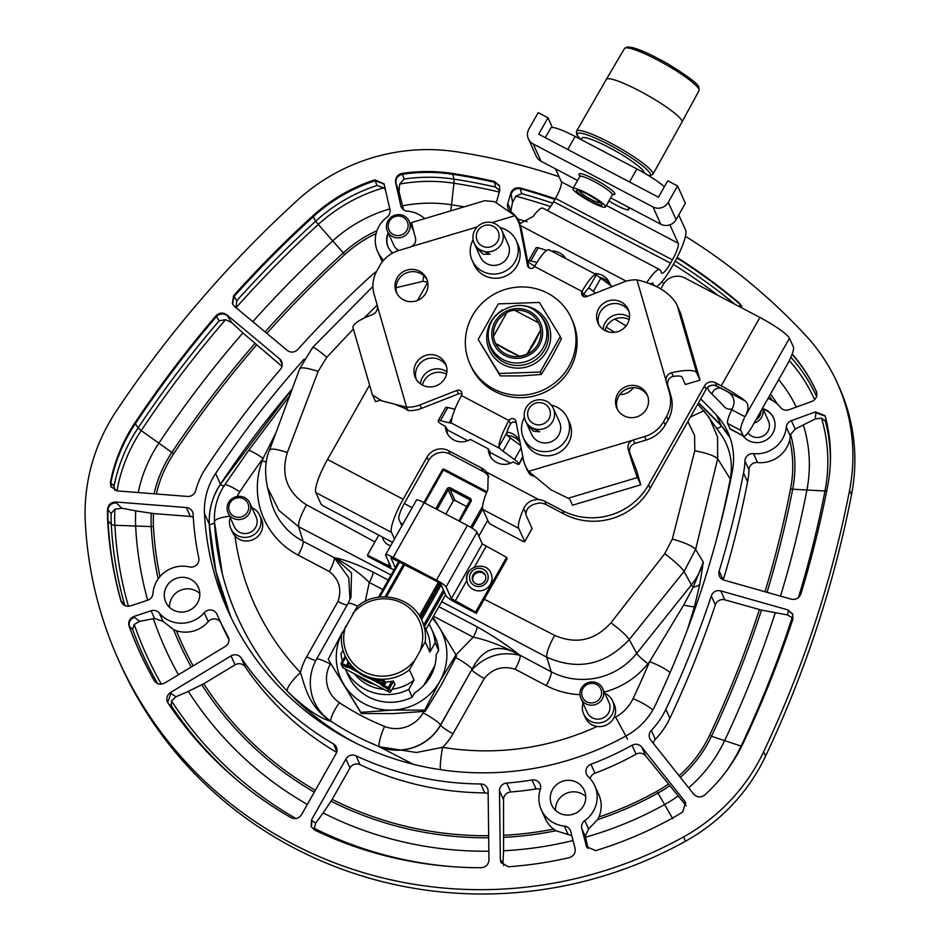 <?xml version="1.0" encoding="UTF-8"?>
<svg xmlns="http://www.w3.org/2000/svg" width="939" height="939" viewBox="0 0 939 939"><rect width="100%" height="100%" fill="white"/><g stroke="black" fill="none" stroke-linecap="round" stroke-linejoin="round"><path stroke-width="1.41" d="M472.423 315.727A55.624 53.875 155.6 0 1 523.375 286.947A55.624 53.875 155.6 0 1 571.323 318.145A55.624 53.875 155.6 0 1 542.895 390.166A55.624 53.875 155.6 0 1 470.005 364.05A55.624 53.875 155.6 0 1 472.423 315.727M571.323 318.145L572.426 320.563A55.624 53.875 155.6 0 1 543.998 392.584A55.624 53.875 155.6 0 1 471.096 366.468L470.005 364.05M527.342 424.628L531.897 427.961L539.761 431.787L533.387 431.236L527.342 424.628M531.732 427.585A15.259 14.778 -24.4 0 0 553.294 408.289A15.259 14.778 -24.4 0 0 533.293 401.129A15.259 14.778 -24.4 0 0 531.732 427.585M533.258 423.466A11.444 11.08 155.6 0 1 533.364 404.169A11.444 11.08 155.6 0 1 550.383 413.512A11.444 11.08 155.6 0 1 533.258 423.466M525.5 420.883L531.627 434.417A15.259 14.778 -24.4 0 0 555.618 438.971A15.259 14.778 -24.4 0 0 559.421 421.822L553.294 408.289M524.42 417.362A24.156 23.393 -24.4 0 0 523.528 438.09A24.156 23.393 -24.4 0 0 533.387 448.701A24.156 23.393 -24.4 0 0 561.499 445.309A24.156 23.393 -24.4 0 0 567.532 418.148A24.156 23.393 -24.4 0 0 551.357 405.167M567.532 418.148L569.421 422.327A24.156 23.393 155.6 0 1 563.4 449.488A24.156 23.393 155.6 0 1 535.289 452.88A24.156 23.393 155.6 0 1 525.417 442.257L523.528 438.09M469.969 439.628L470.333 439.417A16.585 16.069 155.6 0 1 445.438 426.329L447.598 430.085L467.739 440.684M512.788 462.141L513.14 461.929A16.585 16.069 155.6 0 1 488.257 448.842L490.404 452.61L510.558 463.209M548.998 249.751L596.453 274.704L588.518 288.367L590.162 288.766A15.893 2.383 -150.5 0 0 593.342 291.407L600.772 278.273A15.893 2.383 29.5 0 1 597.58 275.643L596.288 274.634A25.423 5.047 117.7 0 0 581.992 291.442A3.815 3.697 155.6 0 0 586.64 296.618L623.519 282.123A31.785 30.787 155.6 0 1 636.947 279.881C655.598 284.106 668.685 291.923 676.197 303.356L680.798 313.755L699.978 380.119L685.364 384.485L682.078 377.208A15.259 3.756 163.9 0 0 673.286 376.422L671.608 372.724C667.817 373.91 665.951 376.492 666.009 380.471A7.629 7.383 -24.4 0 0 666.267 381.797L667.829 385.26A7.629 7.383 155.6 0 1 667.582 383.922C667.606 379.779 669.507 377.278 673.286 376.422M640.738 484.829L636.63 470.627L629.893 453.114C628.837 449.159 630.092 446.084 633.649 443.901A7.629 7.383 155.6 0 1 634.94 443.396L633.367 439.933A7.629 7.383 -24.4 0 0 632.076 440.45C628.59 442.515 627.311 445.509 628.214 449.429A30.506 1.056 73.4 0 0 637.44 477.552L640.738 484.829L572.485 505.205L569.668 498.996L550.993 489.829L528.622 471.331A31.785 30.787 155.6 0 1 525.417 465.885A31.785 30.787 155.6 0 1 523.305 459.241L515.992 421.494A3.815 3.697 155.6 0 0 508.95 420.531A25.423 5.047 117.7 0 0 498.914 446.741L499.794 448.49A15.893 2.383 -150.5 0 0 502.975 451.131L510.405 437.997A15.893 2.383 29.5 0 1 507.213 435.367L506.684 433.02A10.165 2.019 -62.3 0 1 510.523 423.994L508.95 420.531L461.53 395.589A3.815 3.697 155.6 0 0 456.882 390.413L458.455 393.864L421.576 408.371L420.003 404.92A31.785 30.787 155.6 0 1 406.587 407.15L408.148 410.601L404.909 408.383L394.169 404.052L381.833 400.859L372.478 395.014M353.111 328.004A30.506 7.512 -16.1 0 1 353.017 327.758A30.506 7.512 -16.1 0 1 372.102 314.729C375.741 313.203 377.537 310.48 377.513 306.56L406.587 407.15L394.169 404.052M377.513 306.56A7.629 7.383 -24.4 0 0 377.267 305.234L374.098 294.259A31.785 30.787 155.6 0 1 376.962 270.678L379.849 265.561A31.785 30.787 155.6 0 1 398.875 250.467L410.155 247.098A7.629 7.383 -24.4 0 0 411.446 246.581C414.897 244.445 416.247 241.593 415.496 238.025A30.506 1.056 -106.6 0 1 411.822 222.473L484.712 200.711L494.548 201.639L514.901 215.7A31.785 30.787 155.6 0 1 518.105 221.146A31.785 30.787 155.6 0 1 520.218 227.79L521.791 231.24A31.785 30.787 -24.4 0 0 519.666 224.597L518.105 221.146M667.829 385.26L670.998 396.223L669.437 392.772L666.267 381.797M445.438 426.329L443.454 425.285A5.082 0.763 29.5 0 1 438.525 421.811L438.267 421.247A15.893 2.383 29.5 0 1 438.22 420.672A15.893 2.383 29.5 0 1 440.438 420.625L447.868 407.503A15.893 2.383 -150.5 0 0 445.649 407.538L438.22 420.672M488.257 448.842L470.333 439.417M522.917 457.258L519.021 464.148A5.082 0.763 29.5 0 1 519.032 464.336A5.082 0.763 29.5 0 1 515.135 462.974L513.14 461.929M519.021 464.148L522.777 456.507M521.098 447.891L514.49 459.57A15.893 2.383 29.5 0 1 518.762 463.584M514.49 459.57L502.975 451.131M452.093 417.515L449.112 422.796A15.893 2.383 -150.5 0 0 451.154 422.914L451.495 421.811A25.423 5.047 -62.3 0 1 461.53 395.589M449.112 422.796L440.438 420.625M593.342 291.407L595.643 293.085M534.819 266.077L533.822 265.549A5.082 0.763 29.5 0 1 528.892 262.087L528.634 261.523A15.893 2.383 29.5 0 1 528.587 260.948A15.893 2.383 29.5 0 1 530.805 260.901L536.979 262.439M587.356 296.337L583.8 294.47M647.64 395.882A16.585 16.069 -24.4 0 0 617.51 409.521M646.431 409.087A16.585 16.069 155.6 0 1 616.923 408.359A16.585 16.069 155.6 0 1 625.409 386.88A16.585 16.069 155.6 0 1 646.431 409.087M427.092 279.881A16.585 16.069 -24.4 0 0 396.962 293.531M425.883 293.085A16.585 16.069 155.6 0 1 396.375 292.369A16.585 16.069 155.6 0 1 404.862 270.878A16.585 16.069 155.6 0 1 425.883 293.085M408.148 410.601A31.785 30.787 -24.4 0 0 421.576 408.371M420.003 404.92L456.882 390.413M525.417 465.885L526.99 469.347A31.785 30.787 -24.4 0 0 530.195 474.794L528.622 471.331L632.076 440.45M516.215 240.595L518.105 244.774A24.156 23.393 155.6 0 1 512.987 271.078A24.156 23.393 155.6 0 1 486.179 276.395A24.156 23.393 155.6 0 1 474.101 264.704L472.211 260.537A24.156 23.393 -24.4 0 0 484.289 272.216A24.156 23.393 -24.4 0 0 511.098 266.899A24.156 23.393 -24.4 0 0 516.215 240.595A24.156 23.393 -24.4 0 0 500.041 227.614M633.367 439.933L644.659 436.565L646.22 440.027A31.785 30.787 -24.4 0 0 665.235 424.933L663.673 421.47A31.785 30.787 155.6 0 1 644.659 436.565M669.437 392.772A31.785 30.787 155.6 0 1 666.561 416.353L663.673 421.47M589.082 288.203L590.162 288.766L588.518 288.367A10.165 2.019 117.7 0 0 583.553 294.893L581.992 291.442L534.573 266.5A3.815 3.697 155.6 0 1 527.542 265.537L520.218 227.79M444.851 378.347A16.585 16.069 155.6 0 1 415.343 377.619A16.585 16.069 155.6 0 1 423.829 356.139A16.585 16.069 155.6 0 1 444.851 378.347M627.463 323.826A16.585 16.069 155.6 0 1 597.955 323.098A16.585 16.069 155.6 0 1 606.441 301.619A16.585 16.069 155.6 0 1 627.463 323.826M666.561 416.353L668.134 419.815L665.235 424.933M668.134 419.815A31.785 30.787 -24.4 0 0 670.998 396.223M530.195 474.794L534.631 476.519M699.978 380.119L696.679 372.853A30.506 7.512 163.9 0 0 671.608 372.724M373.135 396.246L375.577 401.646L380.119 400.296M646.22 440.027L634.94 443.396M530.805 260.901L538.235 247.779A15.893 2.383 -150.5 0 0 536.016 247.814L528.587 260.948M538.235 247.779L546.651 250.396M600.772 278.273L612.122 286.595M454.875 409.251L447.868 407.503M520.64 445.509L510.405 437.997M499.794 448.49L451.154 422.914L451.495 421.811M534.573 266.5A25.423 5.047 -62.3 0 1 548.869 249.692L548.951 250.056M521.791 231.24L528.845 267.685M516.239 422.808A3.815 3.697 -24.4 0 0 510.523 423.994M583.553 294.893A3.815 3.697 -24.4 0 0 583.096 296.255M461.988 394.227A3.815 3.697 -24.4 0 0 458.455 393.864M446.248 365.705A16.585 16.069 -24.4 0 0 416.235 379.309M628.86 311.185A16.585 16.069 -24.4 0 0 598.847 324.788M417.515 300.421L427.738 282.334M327.523 459.476A30.459 6.045 117.7 0 0 315.821 492.588L391.469 532.366A30.459 6.045 -62.3 0 1 403.171 499.255L327.523 459.476L369.59 385.119M403.171 499.255L427.022 457.093L428.583 460.544A15.893 15.388 155.6 0 1 450.11 454.112L448.549 450.673A15.893 15.388 -24.4 0 0 427.022 457.093M448.549 450.673L481.414 467.951L482.975 471.401A15.893 15.388 155.6 0 1 487.834 475.427L488.832 476.859M544.82 501.309L562.461 510.581L564.022 514.032L546.381 504.748L544.82 501.309A15.893 15.388 -24.4 0 0 538.669 499.548L486.273 471.988A15.893 15.388 -24.4 0 0 481.414 467.951M564.022 514.032A63.559 61.563 -24.4 0 0 650.105 488.327L648.544 484.888A63.559 61.563 155.6 0 1 562.461 510.581M648.544 484.888L704.555 385.87L706.069 389.204A7.888 7.629 155.6 0 1 716.739 386.011L715.236 382.689A7.888 7.629 -24.4 0 0 704.555 385.87M715.236 382.689L721.234 385.847A30.459 4.554 29.5 0 1 745.331 401.047C749.005 404.521 748.888 409.744 744.979 416.716L789.464 338.263A30.459 4.554 -150.5 0 0 759.921 317.464L721.234 385.847M660.821 288.919L663.368 284.435A15.893 15.388 155.6 0 1 684.883 278.003L759.921 317.464M506.907 432.151A16.585 16.069 155.6 0 1 519.819 441.271M420.449 383.863A16.585 16.069 155.6 0 1 446.894 371.879M551.451 251.042A16.585 16.069 155.6 0 1 565.794 258.577M594.27 273.554A16.585 16.069 155.6 0 1 610.432 285.362M603.061 329.343A16.585 16.069 155.6 0 1 629.506 317.359M633.391 387.737A16.585 16.069 155.6 0 1 619.81 394.638M644.224 172.987A35.729 5.352 -150.5 0 0 614.669 150.522A35.729 5.352 -150.5 0 0 581.934 138.139L581.112 139.606M676.103 219.644L685.388 203.223L677.559 185.945L667.746 180.793L658.462 197.202L538.704 134.207L547.989 117.798L538.176 112.645L528.892 129.054A11.315 10.963 155.6 0 0 533.199 143.949L652.957 206.932L660.786 224.21A11.315 10.963 -24.4 0 0 676.103 219.644L668.275 202.355A11.315 10.963 155.6 0 1 652.957 206.932M590.76 201.063A14.625 2.183 29.5 0 1 576.534 190.558A14.625 2.183 29.5 0 1 590.326 195.852A14.625 2.183 29.5 0 1 601.981 204.96A14.625 2.183 29.5 0 1 590.76 201.063M677.559 185.945L668.275 202.355M660.786 224.21L610.667 197.859M577.579 180.452L541.028 161.226L533.199 143.949M528.399 138.878L536.228 156.156A11.315 10.963 -24.4 0 0 541.028 161.226M591.171 201.991A18.686 2.794 -150.5 0 0 605.514 206.956A18.686 2.794 -150.5 0 0 590.631 195.324A18.686 2.794 -150.5 0 0 572.99 188.551A18.686 2.794 -150.5 0 0 591.171 201.991M552.378 127.481L547.989 117.798M627.827 206.873L628.79 209.01A16.022 2.394 29.5 0 1 628.837 209.585A16.022 2.394 29.5 0 1 608.942 200.911M573.26 188.07L561.369 181.802L555.489 168.832M646.654 282.827A30.459 6.045 -62.3 0 1 659.8 269.657A30.459 6.045 -62.3 0 1 660.446 270.409L661.537 272.826A15.259 3.028 117.7 0 0 661.866 273.202A15.259 3.028 117.7 0 0 670.54 263.155L672.394 259.868A15.259 3.028 117.7 0 0 678.251 243.283L669.894 224.832M486.273 471.988L488.151 475.087L487.834 489.724A30.459 6.045 117.7 0 0 482.846 509.454L518.68 528.305A30.459 6.045 -62.3 0 1 523.68 508.574L525.957 513.61C526.544 507.565 531.298 504.02 540.23 502.987A15.893 15.388 155.6 0 1 546.381 504.748M482.975 471.401L450.11 454.112M428.583 460.544L404.732 502.705A15.259 3.028 117.7 0 0 398.875 519.29L401.869 525.91M706.069 389.204A8.005 1.596 -62.3 0 1 706.116 389.333C708.851 385.424 712.408 384.356 716.786 386.14L722.795 389.298C733.57 393.664 736.563 400.483 731.786 409.78L744.979 416.716M706.116 389.333L650.105 488.327M629.13 319.6A16.585 16.069 -24.4 0 0 604.998 330.54M610.221 284.623A16.585 16.069 -24.4 0 0 599.458 277.275M446.518 374.121A16.585 16.069 -24.4 0 0 422.386 385.06M447.023 428.818A16.585 16.069 -24.4 0 0 447.715 434.217M489.829 451.33A16.585 16.069 -24.4 0 0 490.534 456.741M520.03 442.351A16.585 16.069 -24.4 0 0 507.365 435.508M731.786 409.78L731.176 411.047A15.893 3.157 117.7 0 0 727.608 423.43L740.801 430.367A15.893 3.157 -62.3 0 1 744.369 417.984M740.801 430.367L743.254 435.766L730.061 428.83A15.893 3.157 117.7 0 0 730.401 429.229L743.594 436.166A15.893 3.157 -62.3 0 1 743.254 435.766M789.464 338.263L793.443 347.043A15.893 3.157 -62.3 0 1 787.34 364.32L752.62 425.696A15.893 3.157 -62.3 0 1 743.594 436.166M730.061 428.83L727.608 423.43M392.561 542.378L324.847 506.767A3.944 0.587 29.5 0 1 321.021 504.079L315.821 492.588M523.68 508.574C526.626 502.435 531.615 499.431 538.669 499.548M518.68 528.305L524.678 541.533A3.944 0.587 29.5 0 1 524.69 541.674A3.944 0.587 29.5 0 1 521.661 540.629L492.658 525.371A3.944 0.587 29.5 0 1 488.832 522.683L482.846 509.454M525.957 513.61A15.259 3.028 117.7 0 0 526.086 515.218L532.084 528.446L524.678 541.533M519.361 223.905L533.07 216.545A30.459 6.045 117.7 0 1 542.906 208.176L659.8 269.657M670.54 263.155L553.646 201.674A15.259 3.028 -62.3 0 1 547.367 210.524M553.646 201.674L555.501 198.387L672.394 259.868M561.369 181.802A15.259 3.028 -62.3 0 1 555.501 198.387M391.469 532.366L394.474 538.998M567.778 149.501L575.149 136.472A31.785 4.754 -150.5 0 0 550.759 128.021L545.289 137.681M575.149 136.472L636.912 168.95L629.529 181.978M664.366 186.767A31.785 4.754 -150.5 0 0 636.912 168.95M652.229 283.062L653.039 283.484A15.259 3.028 117.7 0 0 652.722 283.12A15.259 3.028 117.7 0 0 650.457 284.188M653.039 283.484L654.002 285.609M678.756 214.961L685.658 230.208A30.459 6.045 -62.3 0 1 673.956 263.319L672.101 266.594A30.459 6.045 -62.3 0 1 656.291 286.618M600.091 202.378A11.761 1.761 29.5 0 1 599.798 202.718A11.761 1.761 29.5 0 1 591.03 199.42A11.761 1.761 29.5 0 1 579.621 191.392A11.761 1.761 29.5 0 1 579.574 191.274A11.761 1.761 29.5 0 1 579.715 190.852M699.003 90.66L698.921 87.468C698.862 84.522 688.78 76.822 668.674 64.357C652.64 55.201 640.292 49.544 631.607 47.373L627.275 46.95L624.517 48.523A42.795 6.409 29.5 0 1 668.005 65.812A42.795 6.409 29.5 0 1 699.003 90.66L681.902 122.187A43.429 6.503 -150.5 0 0 681.902 122.187A43.429 6.503 -150.5 0 0 650.434 96.963A43.429 6.503 -150.5 0 0 606.312 79.416A43.429 6.503 -150.5 0 0 606.312 79.428L576.546 131.178L576.581 134.43L580.537 139.301M474.183 243.33L480.322 256.863A15.259 14.778 -24.4 0 0 504.877 260.878A15.259 14.778 -24.4 0 0 508.105 244.269L501.978 230.736A15.259 14.778 -24.4 0 0 481.989 223.576A15.259 14.778 -24.4 0 0 481.813 250.701A15.259 14.778 -24.4 0 0 501.978 230.736M473.115 239.809A24.156 23.393 -24.4 0 0 472.211 260.537M482.986 246.417A11.444 11.08 155.6 0 1 481.061 227.261A11.444 11.08 155.6 0 1 499.02 234.809A11.444 11.08 155.6 0 1 482.986 246.417M476.918 248.319L490.041 254.164L483.468 254.363L476.918 248.319M519.748 356.433L509.936 351.702A19.519 18.897 155.6 0 1 506.086 349.672L495.757 343.815A23.815 23.064 -24.4 0 0 519.748 356.433L519.783 356.444A23.839 23.088 -24.4 0 0 527.26 354.214L527.284 354.179A23.815 23.064 -24.4 0 0 540.747 330.375A23.839 23.088 -24.4 0 0 538.904 323.603A23.839 23.088 -24.4 0 0 538.845 323.462M519.783 356.444L495.604 343.51A23.839 23.088 -24.4 0 1 495.358 342.993A23.839 23.088 -24.4 0 1 493.503 336.244L507.001 312.382A23.839 23.088 -24.4 0 1 514.478 310.152L538.54 322.805A23.839 23.088 -24.4 0 1 538.786 323.321A23.839 23.088 -24.4 0 1 540.641 330.07L535.347 340.927A19.519 18.897 155.6 0 1 533.188 344.754L527.284 354.179M538.493 322.781A23.815 23.064 -24.4 0 0 537.566 321.126A23.815 23.064 -24.4 0 0 514.959 310.398M506.72 312.887A23.815 23.064 -24.4 0 0 493.597 336.068M495.604 343.51L495.757 343.815A23.839 23.088 -24.4 0 1 495.487 343.275A23.839 23.088 -24.4 0 1 495.416 343.134M478.186 339.425L498.292 303.896L539.35 302.44L560.313 336.514L540.218 372.044L499.149 373.499L478.186 339.425L500.241 375.905L521.098 375.905L541.298 374.45L551.686 357.407L561.405 338.92L560.313 336.514M541.298 374.45L540.218 372.044M500.241 375.905L499.149 373.499M519.654 356.174A23.839 23.088 -24.4 0 0 527.131 353.933L527.26 354.214M540.641 330.07L527.131 353.933M408.735 689.461L414.052 680.059L409.416 669.836L425.226 641.9L429.862 652.124L435.18 642.722L438.666 650.41L436.166 654.835A44.814 43.405 155.6 0 1 414.721 692.736L412.221 697.149L408.735 689.461A47.549 46.058 155.6 0 1 345.317 669.026L348.275 675.599A47.549 46.058 -24.4 0 0 412.221 697.149M342.312 632.499A55.624 53.875 -24.4 0 0 344.014 684.742A55.624 53.875 -24.4 0 0 392.256 710.107L360.822 712.372L328.216 659.354L361.374 713.57L393.817 713.57L425.25 711.316L441.4 684.801L456.518 656.044L455.978 654.847L439.828 681.35L424.71 710.107L392.256 710.107A55.624 53.875 -24.4 0 0 439.828 681.35A55.624 53.875 -24.4 0 0 439.159 627.217L455.978 654.847L473.233 637.135M358.71 605.279L360.588 603.977M328.216 659.354L342.535 632.029M360.822 712.372L361.374 713.57M432.949 617.169L439.159 627.217A55.624 53.875 -24.4 0 0 432.292 618.343M424.71 710.107L425.25 711.316M438.666 650.41A47.549 46.058 -24.4 0 0 434.898 636.349L431.412 628.661A47.549 46.058 155.6 0 1 435.18 642.722M342.359 661.115A47.549 46.058 155.6 0 1 341.021 653.849L343.028 650.304M425.226 641.9A42.267 40.94 -24.4 0 0 421.975 620.62C412.139 596.629 377.548 589.011 357.36 606.312L341.714 634.224A42.267 40.94 -24.4 0 0 344.965 655.504A42.267 40.94 -24.4 0 0 409.416 669.836M348.287 662.253A42.267 40.94 -24.4 0 1 346.256 658.345L344.965 655.504C341.925 648.696 340.834 641.572 341.702 634.107L341.714 634.224M434.734 665.915L423.606 685.576M348.357 662.136L348.111 661.596A42.267 40.94 -24.4 0 0 384.286 680.611L385.213 682.043A42.267 40.94 -24.4 0 0 393.418 680.975L395.119 684.719A42.267 40.94 155.6 0 1 394.685 684.813M454.946 500.393L454.981 500.428A1.268 1.232 -24.4 0 0 453.267 500.933L453.326 500.839M446.987 488.949L448.232 489.818L453.267 500.933L445.825 514.079L453.291 500.933L454.981 500.428L466.906 506.696L454.981 500.417L449.945 489.301L450.438 487.916A2.547 2.465 -24.4 0 0 446.987 488.949L435.766 508.797M425.942 629.576A42.267 40.94 155.6 0 1 426.083 629.975L424.393 626.231A42.267 40.94 -24.4 0 0 423.254 623.449L421.975 620.62M425.989 629.482L426.599 630.844A42.267 40.94 155.6 0 1 429.862 652.124M374.532 684.39A42.267 40.94 155.6 0 1 358.24 675.822M414.052 680.059A42.267 40.94 155.6 0 1 392.232 689.144M383.934 689.343A42.267 40.94 155.6 0 1 354.555 673.885M429.029 624.118A47.549 46.058 155.6 0 1 431.412 628.661M762.855 408.594A17.864 17.301 155.6 0 1 772.762 433.384A17.864 17.301 155.6 0 1 742.902 435.802M773.666 418.16A17.864 17.301 -24.4 0 0 763.114 409.169M392.713 253.014A17.864 17.301 155.6 0 1 388.206 232.86M388.464 233.435A17.864 17.301 -24.4 0 0 388.265 247.297M411.975 224.198A17.864 17.301 -24.4 0 0 410.237 223.576M409.979 223.001A17.864 17.301 155.6 0 1 411.881 223.693M282.005 366.398L242.919 332.934L231.839 322.664L227.215 315.668C223.412 313.074 219.796 313.391 216.393 316.643A1107.633 1072.843 -24.4 0 0 135.239 423.865A165.311 160.123 -24.4 0 0 110.802 483.139L111.131 487.036M117.152 490.897L110.919 486.602L110.415 482.27A165.311 160.123 155.6 0 1 134.84 422.996A1107.633 1072.843 155.6 0 1 216.005 315.774C219.409 312.523 223.013 312.206 226.827 314.811L279.681 358.909A7.629 7.383 155.6 0 1 280.456 369.297A1021.655 989.553 -24.4 0 0 206.146 467.563A79.334 76.834 -24.4 0 0 195.641 490.745A7.629 7.383 155.6 0 1 187.507 496.438L117.152 490.897M743.301 743.019A165.311 160.123 155.6 0 1 704.837 794.91C700.799 797.833 697.078 797.563 693.663 794.112L650.75 740.073A7.629 7.383 155.6 0 1 651.314 730.413A79.334 76.834 -24.4 0 0 665.845 709.344A1021.655 989.553 -24.4 0 0 711.304 595.901A7.629 7.383 155.6 0 1 720.776 590.901L787.856 609.881L792.598 613.918L792.868 619.177A1107.633 1072.843 155.6 0 1 743.301 743.019M792.786 614.364L787.856 609.881M488.961 859.948C488.55 864.631 485.956 867.225 481.202 867.718A384.92 372.83 155.6 0 1 314.624 830.053L311.173 826.543L311.525 819.829L345.951 758.982A7.629 7.383 155.6 0 1 355.987 755.754A298.942 289.552 -24.4 0 0 480.768 783.971A7.629 7.383 155.6 0 1 488.116 791.131L488.961 859.948M488.139 793.678A7.629 7.383 -24.4 0 0 484.806 792.88A298.942 289.552 -24.4 0 1 360.024 764.663A7.629 7.383 -24.4 0 0 349.989 767.891L332.171 799.382L323.133 812.939L315.739 823.045L311.912 820.698L311.384 826.966M167.975 702.982C165.839 698.851 166.696 695.341 170.558 692.477L231.029 655.915A7.629 7.383 155.6 0 1 241.253 657.993A298.942 289.552 -24.4 0 0 333.404 743.876A7.629 7.383 155.6 0 1 336.021 753.759L301.595 814.606C298.848 818.515 295.315 819.524 291.008 817.634A384.92 372.83 155.6 0 1 167.975 702.982L167.424 701.973M336.655 752.327A298.942 289.552 -24.4 0 1 245.29 666.913A7.629 7.383 -24.4 0 0 235.079 664.835L203.775 683.756L188.352 691.362L175.933 696.785L170.945 693.346L167.635 702.395M384.215 184.232L375.248 180.711A165.311 160.123 -24.4 0 0 313.098 216.85A1107.633 1072.843 -24.4 0 0 234.022 296.536L232.555 304.083M376.586 271.359A79.334 76.834 -24.4 0 0 370.201 276.618A1021.655 989.553 -24.4 0 0 297.827 349.484A7.629 7.383 155.6 0 1 287.181 350.353L234.327 306.255L232.344 303.649L233.623 295.679A1107.633 1072.843 155.6 0 1 312.699 215.982A165.311 160.123 155.6 0 1 374.849 179.854L384.039 183.798L389.931 209.514A7.629 7.383 155.6 0 1 387.044 217.132A29.309 28.381 -24.4 0 0 377.713 251.734A29.309 28.381 -24.4 0 0 381.704 258.072A7.629 7.383 155.6 0 1 383.135 260.819M825.193 416.13L815.897 412.761L815.498 411.892L825.005 415.684L825.404 416.822A165.311 160.123 155.6 0 1 827.552 486.766A1107.633 1072.843 155.6 0 1 800.861 594.011C799.054 598.296 795.849 600.021 791.248 599.164L724.18 580.196A7.629 7.383 155.6 0 1 719.168 571.1A1021.655 989.553 -24.4 0 0 743.547 472.974A79.334 76.834 -24.4 0 0 744.92 460.943A7.629 7.383 155.6 0 1 753.489 453.619A29.309 28.381 -24.4 0 0 786.307 427.128A7.629 7.383 155.6 0 1 791.377 420.66L815.498 411.892M554.914 199.432A594.375 575.701 -24.4 0 0 520.652 188.833C516.016 188.058 512.835 189.854 511.109 194.22L510.722 193.352C512.448 188.985 515.628 187.19 520.265 187.976A594.375 575.701 155.6 0 1 555.254 198.822M741.693 306.278L740.002 304.201A594.375 575.701 -24.4 0 0 676.878 257.896M677.113 257.427A594.375 575.701 155.6 0 1 739.615 303.344L742.115 308.098M685.74 803.056L684.613 801.084L685.552 802.61L682.712 811.953A165.311 160.123 155.6 0 1 672.864 817.869A384.92 372.83 155.6 0 1 595.572 850.64L586.535 846.649L581.793 828.562A7.629 7.383 155.6 0 1 584.797 820.627A29.309 28.381 -24.4 0 0 594.704 785.603A29.309 28.381 -24.4 0 0 588.237 776.67A7.629 7.383 155.6 0 1 590.936 764.276A298.942 289.552 -24.4 0 0 632.041 745.261A79.334 76.834 -24.4 0 0 632.053 745.249A7.629 7.383 155.6 0 1 641.701 747.045L684.613 801.084M594.704 785.603L598.742 794.511A29.309 28.381 155.6 0 1 598.929 817.012L597.58 819.653L588.565 828.949L585.279 836.25L588.037 848.41L586.746 847.072M193.281 517.295A7.629 7.383 -24.4 0 0 190.371 516.45L153.527 513.551L135.768 510.863L121.824 508.222L116.366 502.87C111.401 502.999 108.584 505.475 107.915 510.3A165.311 160.123 -24.4 0 0 108.091 521.485A384.92 372.83 -24.4 0 0 121.354 601.876L121.542 602.427M107.703 520.629A165.311 160.123 155.6 0 1 107.527 509.431C108.196 504.607 111.002 502.13 115.967 502.001L186.333 507.541A7.629 7.383 155.6 0 1 193.117 514.396A79.334 76.834 -24.4 0 0 193.117 514.408A298.942 289.552 -24.4 0 0 198.786 558.024A7.629 7.383 155.6 0 1 189.432 566.921A29.309 28.381 -24.4 0 0 152.963 593.507A7.629 7.383 155.6 0 1 147.669 600.232L130.627 605.878C125.932 606.934 122.716 605.315 120.967 601.007A384.92 372.83 155.6 0 1 107.703 520.629L111.307 524.361A383.053 371.022 -24.4 0 0 124.488 604.293L125.239 605.725M121.331 602.005L120.967 601.007L124.488 604.293M499.583 185.969L494.759 182.307A594.375 575.701 -24.4 0 0 452.95 174.337A165.311 160.123 -24.4 0 0 402.444 174.29C397.631 175.57 395.495 178.633 396.023 183.457L395.636 182.589C395.108 177.764 397.244 174.713 402.045 173.422A165.311 160.123 155.6 0 1 452.551 173.469A594.375 575.701 155.6 0 1 494.372 181.45L499.407 185.535L499.759 190.594L496.837 200.852A7.629 7.383 155.6 0 1 496.215 202.366M816.414 391.575A165.311 160.123 -24.4 0 0 792.07 354.308M792.187 354.015A165.311 160.123 155.6 0 1 816.296 391.293L816.308 391.328M816.32 391.363L816.296 391.293C817.775 395.894 816.261 399.286 811.777 401.458L788.995 409.733A7.629 7.383 155.6 0 1 780.473 407.409A29.309 28.381 -24.4 0 0 768.02 398.465M575.067 848.386C575.748 853.011 573.823 856.098 569.292 857.647A384.92 372.83 155.6 0 1 508.292 866.767L500.992 862.483L500.346 859.549L499.489 790.72A7.629 7.383 155.6 0 1 506.661 783.056A298.942 289.552 -24.4 0 0 532.026 779.992A7.629 7.383 155.6 0 1 540.312 789.464A29.309 28.381 -24.4 0 0 541.322 809.794A29.309 28.381 -24.4 0 0 564.339 826.085A7.629 7.383 155.6 0 1 570.748 831.508L575.067 848.386M540.324 789.429A7.629 7.383 -24.4 0 0 536.063 788.913A298.942 289.552 -24.4 0 1 510.699 791.964A7.629 7.383 -24.4 0 0 503.527 799.641L503.574 850.757L502.987 862.413L500.733 860.406L501.203 862.906M164.748 683.04C160.405 685.118 156.872 684.273 154.149 680.505A384.92 372.83 155.6 0 1 139.5 651.666A384.92 372.83 155.6 0 1 129.077 626.113C127.974 621.595 129.629 618.355 134.031 616.418L151.073 610.784A7.629 7.383 155.6 0 1 159.278 613.038A29.309 28.381 -24.4 0 0 204.221 612.697A7.629 7.383 155.6 0 1 216.968 614.294A298.942 289.552 -24.4 0 0 217.813 616.184A298.942 289.552 -24.4 0 0 228.036 636.513A7.629 7.383 155.6 0 1 225.219 646.478L164.748 683.04M220.841 622.85A7.629 7.383 -24.4 0 0 208.258 621.618A29.309 28.381 155.6 0 1 176.462 630.773L173.621 629.635L163.046 621.36L154.559 618.461L139.7 621.36L134.418 617.287C130.016 619.224 128.373 622.451 129.465 626.982A384.92 372.83 -24.4 0 0 139.688 652.1M700.694 398.911A496.954 481.331 155.6 0 1 716.504 415.132A67.89 65.753 155.6 0 1 727.889 432.233A67.89 65.753 155.6 0 1 732.373 471.143A1010.211 978.473 155.6 0 1 655.528 704.86A67.89 65.753 155.6 0 1 626.606 735.601A287.498 278.472 155.6 0 1 228.236 611.453A287.498 278.472 155.6 0 1 204.491 513.586A67.89 65.753 155.6 0 1 215.63 473.491A1010.211 978.473 155.6 0 1 304.224 359.05M606.195 327.206A496.954 481.331 155.6 0 1 614.763 332.289M520.229 223.846A29.309 28.381 -24.4 0 0 519.725 222.637A29.309 28.381 -24.4 0 0 510.534 211.498A7.629 7.383 155.6 0 1 507.788 203.622L510.722 193.352M604.552 279.141L603.789 280.491M626.043 325.927A508.386 492.423 -24.4 0 0 614.763 319.096M424.651 218.646A29.309 28.381 -24.4 0 0 407.385 211.193A7.629 7.383 155.6 0 1 400.753 205.535L395.636 182.589M732.256 408.805A7.629 7.383 155.6 0 1 724.368 406.845A508.386 492.423 -24.4 0 0 709.837 391.915A7.629 7.383 155.6 0 1 707.713 387.338M583.506 805.85A17.864 17.301 155.6 0 1 551.745 805.063A17.864 17.301 155.6 0 1 560.876 781.941A17.864 17.301 155.6 0 1 583.506 805.85M197.542 602.85A17.864 17.301 155.6 0 1 165.78 602.075A17.864 17.301 155.6 0 1 174.912 578.94A17.864 17.301 155.6 0 1 197.542 602.85M685.435 236.288A616.911 597.533 155.6 0 1 805.662 335.399A187.847 181.943 155.6 0 1 837.154 382.725A187.847 181.943 155.6 0 1 849.56 490.381A1130.169 1094.663 155.6 0 1 763.607 751.846A187.847 181.943 155.6 0 1 683.557 836.907A407.456 394.662 155.6 0 1 118.971 660.962A407.456 394.662 155.6 0 1 85.308 522.248A187.847 181.943 155.6 0 1 116.154 411.317A1130.169 1094.663 155.6 0 1 297.628 200.089A187.847 181.943 155.6 0 1 456.554 151.789A616.911 597.533 155.6 0 1 559.045 176.696M735.167 304.447A592.509 573.893 -24.4 0 0 675.153 261.148M315.739 823.045L314.342 828.374L315.034 830.252M502.987 862.413L503.597 865.535M686.198 805.791L645.739 755.954A7.629 7.383 -24.4 0 0 636.09 754.17A79.334 76.834 -24.4 0 1 636.079 754.17L632.041 745.261L636.09 754.17M585.502 837.224A360.224 348.909 -24.4 0 0 664.566 804.582A140.615 136.202 -24.4 0 0 678.064 796.084M792.88 619.153L792.14 617.674L787.563 614.951L761.459 610.115L724.814 599.821A7.629 7.383 -24.4 0 0 715.342 604.822A1021.655 989.553 -24.4 0 1 669.883 718.253A79.334 76.834 -24.4 0 1 655.352 739.322A7.629 7.383 -24.4 0 0 653.333 743.324M830.369 462.458A163.445 158.315 -24.4 0 0 825.404 421.341L821.508 418.113L815.216 418.947L795.18 429.053L790.615 434.452L789.722 439.886A29.309 28.381 155.6 0 1 757.527 462.528A7.629 7.383 -24.4 0 0 748.958 469.852A79.334 76.834 -24.4 0 1 747.585 481.895L743.547 472.974M796.295 407.08A140.615 136.202 -24.4 0 0 778.654 379.673M780.485 596.124A1082.937 1048.922 -24.4 0 0 806.847 490.369A140.615 136.202 -24.4 0 0 803.385 425.109M720.307 387.983A29.309 28.381 155.6 0 1 718.969 388.112A7.629 7.383 -24.4 0 0 711.926 393.993M464.101 206.862A569.68 551.78 -24.4 0 0 451.6 204.796A140.615 136.202 -24.4 0 0 402.549 205.817L403.524 209.761M382.314 261.84A29.309 28.381 155.6 0 1 381.75 260.655L377.713 251.734M389.802 208.904A140.615 136.202 -24.4 0 0 332.641 240.959A1082.937 1048.922 -24.4 0 0 252.814 321.678M688.651 787.798A140.615 136.202 -24.4 0 0 724.485 740.906A1082.937 1048.922 -24.4 0 0 775.215 612.897M816.684 392.162L816.284 395.8A163.445 158.315 -24.4 0 0 790.884 357.254M816.543 396.657L816.284 395.8M825.404 421.341L825.804 417.679M723.253 579.868A1021.655 989.553 -24.4 0 0 747.585 481.895M499.712 190.758L495.616 187.084A592.509 573.893 -24.4 0 0 453.983 179.138A163.445 158.315 -24.4 0 0 404.204 179.067L399.662 184.079L399.005 191.568L402.549 205.817M663.967 283.461A569.68 551.78 -24.4 0 0 661.666 282.029M552.766 203.188A592.509 573.893 -24.4 0 0 521.509 193.61L515.875 196.204L512.553 202.225L510.757 211.662M217.813 616.184L221.85 625.092A298.942 289.552 -24.4 0 0 228.928 639.588M636.079 754.17A298.942 289.552 -24.4 0 1 594.974 773.196A7.629 7.383 -24.4 0 0 590.15 778.619M571.816 835.687L555.994 830.745L553.576 829.114A29.309 28.381 155.6 0 1 545.359 818.702L541.322 809.794M153.397 618.719A360.224 348.909 -24.4 0 0 178.422 674.765M135.768 510.863A140.615 136.202 -24.4 0 0 135.662 526.403A360.224 348.909 -24.4 0 0 147.681 600.232M139.7 621.36L134.218 624.435L132.599 629.4A383.053 371.022 -24.4 0 0 157.506 683.404L157.623 683.58M175.933 696.785L171.485 700.858L171.332 705.882A383.053 371.022 -24.4 0 0 239.691 782.222M231.839 322.664L225.571 319.683L219.151 320.809A1105.766 1071.035 -24.4 0 0 138.15 427.844A163.445 158.315 -24.4 0 0 114.018 486.285L114.922 490.381M114.018 486.285L110.415 482.27M121.824 508.222L114.898 509.184L111.131 513.457A163.445 158.315 -24.4 0 0 111.307 524.361A7.629 1.772 177.1 0 0 114.887 525.277A379.978 368.041 -24.4 0 0 128.443 606.277M107.527 509.431L111.131 513.457M374.849 179.854L376.997 185.499A163.445 158.315 -24.4 0 0 315.704 221.17A1105.766 1071.035 -24.4 0 0 236.781 300.715L235.912 307.886M385.459 189.478L383.699 187.847L376.997 185.499M404.204 179.067L402.045 173.422M527.061 221.721A569.68 551.78 -24.4 0 0 517.765 219.045M503.574 850.757A360.224 348.909 -24.4 0 0 573.048 840.522M323.133 812.939A360.224 348.909 -24.4 0 0 488.855 851.215M242.919 332.934A1082.937 1048.922 -24.4 0 0 158.75 443.361A140.615 136.202 -24.4 0 0 138.209 492.552M188.352 691.362A360.224 348.909 -24.4 0 0 307.346 804.441M199.807 593.589A17.864 17.301 -24.4 0 0 169.513 607.322M585.76 796.589A17.864 17.301 -24.4 0 0 555.465 810.31M118.971 660.962L120.92 665.281A407.456 394.662 -24.4 0 0 685.517 841.227A187.847 181.943 -24.4 0 0 765.555 756.165A1130.169 1094.663 -24.4 0 0 851.52 494.7A187.847 181.943 -24.4 0 0 839.114 387.044L837.154 382.725M394.04 569.75A9.918 1.479 29.5 0 1 388.617 567.32L368.076 556.522L367.454 555.137L390.917 566.956L385.589 555.09A9.918 1.479 29.5 0 1 385.565 554.738A9.918 1.479 29.5 0 1 393.183 557.367L436.459 580.138A9.918 1.479 29.5 0 1 446.084 586.91L451.389 598.624L475.627 612.028L476.249 613.413L455.72 602.615A9.918 1.479 29.5 0 1 446.095 595.842L440.79 584.117L437.081 581.523L390.87 557.743L395.284 567.567M475.627 612.028L506.579 557.332L482.341 543.927L477.024 532.202A9.918 1.479 -150.5 0 0 467.411 525.429L424.123 502.67A9.918 1.479 -150.5 0 0 416.517 500.029L385.565 554.738M474.301 567.273C468.761 570.102 466.272 574.504 466.824 580.478A12.712 12.313 -24.4 0 0 482.458 590.431A12.712 12.313 -24.4 0 0 490.933 573.26C486.602 560.618 464.066 566.194 466.8 580.396L467.775 583.753M476.249 613.413L507.201 558.717L506.579 557.332M382.337 537.002L383.089 539.209A12.712 12.313 -24.4 0 0 390.624 545.782M412.186 507.682L404.275 503.527M367.454 555.137L378.769 535.124M583.084 703.217A15.893 15.388 -24.4 0 0 583.682 714.074L585.314 717.689A15.893 15.388 155.6 0 0 597.169 726.457A15.893 15.388 -24.4 0 0 613.683 718.182A15.893 15.388 155.6 0 0 614.27 704.579L612.627 700.964A15.893 15.388 -24.4 0 0 604.845 693.346M583.682 714.074A15.893 15.388 -24.4 0 0 611.935 714.767A15.893 15.388 -24.4 0 0 612.627 700.964M602.709 688.627L609.035 702.583A11.949 11.573 155.6 0 1 602.932 718.065A11.949 11.573 155.6 0 1 587.262 712.455L580.936 698.487A11.949 11.573 -24.4 0 0 596.605 704.097A11.949 11.573 -24.4 0 0 592.403 681.914A11.949 11.573 -24.4 0 0 580.936 698.487M582.919 688.545A10.047 9.73 155.6 0 1 600.221 687.923A10.047 9.73 155.6 0 1 591.746 702.9A10.047 9.73 155.6 0 1 582.919 688.545M440.344 769.651A20.846 2.946 -80.6 0 1 442.621 747.303L416.47 752.503L379.203 746.74L413.324 764.276M230.208 517.612A15.893 15.388 -24.4 0 0 230.806 528.481L232.438 532.096A15.893 15.388 -24.4 0 0 234.973 535.958A15.893 15.388 155.6 0 0 261.394 518.985L259.751 515.37A15.893 15.388 -24.4 0 0 251.969 507.753M230.806 528.481A15.893 15.388 -24.4 0 0 259.058 529.173A15.893 15.388 -24.4 0 0 259.751 515.37M249.833 503.022L256.159 516.99A11.949 11.573 155.6 0 1 250.056 532.472A11.949 11.573 155.6 0 1 234.398 526.861L228.06 512.894A11.949 11.573 -24.4 0 0 243.729 518.504A11.949 11.573 -24.4 0 0 239.527 496.32A11.949 11.573 -24.4 0 0 228.06 512.894M230.043 502.94A10.047 9.73 155.6 0 1 247.344 502.33A10.047 9.73 155.6 0 1 238.87 517.307A10.047 9.73 155.6 0 1 230.043 502.94M485.475 575.548A6.819 6.596 -24.4 0 0 473.103 581.159M762.609 408.042L768.419 420.883A11.949 11.573 155.6 0 1 747.902 432.867M754.111 423.066A11.949 11.573 -24.4 0 0 762.562 408.125M761.001 410.883A10.047 9.73 155.6 0 1 755.954 419.792M398.805 250.49A11.949 11.573 155.6 0 1 393.77 245.149L387.443 231.182A11.949 11.573 -24.4 0 0 407.35 233.623A11.949 11.573 -24.4 0 0 393.558 215.712A11.949 11.573 -24.4 0 0 387.443 231.182M395.554 235.325A10.047 9.73 155.6 0 1 391.07 219.069A10.047 9.73 155.6 0 1 407.784 223.059A10.047 9.73 155.6 0 1 395.554 235.325M372.912 286.43L312.675 347.418L299.717 368.698L269.575 449.922C265.162 459.969 264.469 472.481 267.498 487.482L278.906 510.452L298.661 526.72L391.047 575.044M687.853 421.611L694.59 435.344L694.79 450.743L672.347 539.056L664.753 553.658C674.953 561.487 681.397 567.402 684.073 571.417L695.611 549.397L717.678 458.772L717.537 436.94L709.086 417.116L697.736 404.134M441.717 601.688L546.733 657.183C577.919 670.904 605.42 665.035 629.236 639.588L684.073 571.417L691.386 584.927L636.712 653.391A67.585 65.46 155.6 0 1 551.228 671.772L546.733 657.183C546.334 653.086 548.963 645.809 554.609 635.351L484.289 599.223M687.677 628.93L694.484 606.7L699.813 584.187L703.334 562.109L693.24 587.18L683.674 605.092L649.612 661.643A983.239 952.346 155.6 0 1 633.074 698.593A40.917 39.626 155.6 0 1 615.632 717.114A260.526 252.345 155.6 0 1 613.683 718.182M388.218 580.044L372.994 572.039C357.137 564.339 344.355 559.574 334.683 557.754L334.272 557.672A12.841 2.547 -62.3 0 1 329.296 571.499C339.202 579.375 342.089 589.375 337.958 601.476L306.654 656.795A61.34 59.415 -24.4 0 0 300.457 672.535A260.526 252.345 155.6 0 1 234.973 535.958M597.169 726.457A260.526 252.345 155.6 0 1 442.621 747.303A61.34 59.415 -24.4 0 0 452.985 733.758L484.289 678.439A12.841 1.925 -150.5 0 1 471.906 669.8C485.498 655.739 501.567 650.938 520.112 655.41A12.841 2.547 -62.3 0 1 515.124 669.225L546.24 685.599A12.841 2.547 -62.3 0 0 551.228 671.772L519.607 655.023C507.518 645.398 493.315 635.961 476.977 626.736A9.66 1.913 -62.3 0 1 473.221 637.135C486.778 639.917 502.236 645.879 519.607 655.023C498.632 642.922 482.787 647.652 472.071 669.214A18.052 2.7 29.5 0 0 455.732 657.64M372.994 572.039A9.66 1.913 -62.3 0 1 369.25 582.438L382.819 589.586M357.583 606.136A18.052 2.7 -150.5 0 0 348.052 603.495L350.951 597.286L351.526 572.954L334.683 557.754C348.627 565.09 360.153 573.318 369.25 582.438L365.294 601.289M266.371 462.07A12.841 2.301 20.3 0 1 262.192 460.838L263.108 458.349A20.846 2.617 -144 0 0 248.389 450.814L224.632 484.935A20.846 2.805 33.7 0 1 239.844 491.778A983.239 952.346 155.6 0 1 263.108 458.349L275.878 432.949M229.597 516.262A20.846 4.848 -2.9 0 0 214.444 521.732A20.846 4.848 -2.9 0 0 214.479 521.955A281.348 272.51 -24.4 0 0 222.32 573.835A281.348 272.51 -24.4 0 0 287.193 691.081A20.846 4.918 -43.6 0 1 300.457 672.535C304.694 684.871 308.121 706.609 330.915 721.34A48.511 46.985 155.6 0 1 311.76 694.449A48.511 46.985 155.6 0 1 311.748 694.379M287.193 691.081C304.342 707.83 318.908 717.912 330.915 721.34L330.868 721.187A279.916 271.125 -24.4 0 0 379.156 746.575A48.488 46.962 -24.4 0 0 440.52 724.978L472.071 669.214L440.602 725.131A12.841 1.925 -150.5 0 0 452.985 733.758M670.07 672.653A20.846 3.58 -157.1 0 0 649.612 661.643L647.945 663.72A80.414 77.878 -24.4 0 1 604.258 692.043M699.813 584.187A20.846 8.216 -169.8 0 1 693.24 587.18A12.841 1.491 38.6 0 1 691.386 584.927A67.585 65.46 155.6 0 0 703.334 562.109L695.611 549.397C692.571 546.04 684.813 542.589 672.347 539.056M347.137 605.103A12.841 1.925 29.5 0 1 337.958 601.476M349.989 599.634L348.78 577.79L334.272 557.672L303.156 541.31A12.841 2.547 -62.3 0 1 298.168 555.125L329.296 571.499M628.214 449.429L629.893 453.114M514.901 215.7L491.907 222.566M477.176 226.956L411.446 246.581M666.009 380.471L636.947 279.881M637.44 477.552L568.518 498.128M677.312 305.832L696.679 372.853M506.684 433.02L498.914 446.741M527.542 265.537L528.223 267.052M519.971 225.278L626.254 281.184M612.78 194.443A20.599 3.087 -150.5 0 0 598.049 181.145A20.599 3.087 -150.5 0 0 580.302 176.239M572.99 188.551L579.797 176.52A18.686 2.794 29.5 0 1 597.439 183.293A18.686 2.794 29.5 0 1 612.334 194.925L605.514 206.956M678.251 243.283L606.359 205.477M716.786 386.14A15.893 3.157 117.7 0 0 716.739 386.011L745.331 401.047M652.018 284.799L650.61 284.048M580.795 139.442A41.938 6.28 29.5 0 1 584.481 134.019A41.938 6.28 29.5 0 1 619.893 150.698A41.938 6.28 29.5 0 1 648.861 175.757M649.342 176.051L652.875 174.361A43.851 6.561 -150.5 0 0 621.102 148.878A43.851 6.561 -150.5 0 0 576.546 131.178M532.554 358.616A29.508 28.581 -24.4 0 0 538.822 313.943C518.574 292.146 482.505 317.159 488.28 336.843A29.508 28.581 -24.4 0 0 532.554 358.616M502.588 309.905A29.508 28.581 -24.4 0 0 488.28 336.843L488.409 338.721A30.212 29.262 155.6 0 0 530.465 362.736A30.212 29.262 155.6 0 0 540.148 315.281L538.822 313.943M530.171 354.531A25.553 24.743 155.6 0 1 491.778 334.331A25.553 24.743 155.6 0 1 529.631 311.455A25.553 24.743 155.6 0 1 530.171 354.531M495.827 315.41A32.184 31.175 -24.4 0 0 503.198 364.555A32.184 31.175 -24.4 0 0 549.82 343.428A32.184 31.175 -24.4 0 0 517.729 305.48M433.489 616.23L473.221 637.135M423.888 711.457L423.102 712.842A30.447 29.496 155.6 0 1 384.567 726.41A261.887 253.659 155.6 0 1 339.39 702.654A30.447 29.496 155.6 0 1 330.352 664.061L330.61 663.627M403.676 563.952L385.072 596.828M348.169 662.054L345.716 666.925L347.665 667.5L347.266 666.643L357.747 672.148M346.632 665.739L342.207 663.439L341.714 664.812A1.268 1.232 155.6 0 1 341.233 663.145L341.233 663.098A1.268 1.268 0 0 0 341.186 664.249L342.547 667.277A1.268 1.268 0 0 0 343.122 667.875L343.087 667.84A1.268 1.232 155.6 0 1 342.547 667.277M440.238 583.53L420.707 618.062M384.744 681.632L383.018 684.684A1.268 1.232 155.6 0 1 381.293 685.188L387.76 689.026L389.133 692.055L343.087 667.84L341.714 664.812L345.716 666.925M394.932 684.32L390.847 691.538L389.485 688.522A1.268 1.232 155.6 0 1 387.76 689.026L388.241 687.653L384.251 685.552L386.258 681.996M421.529 619.67L441.166 584.95M383.758 686.925L384.251 685.552L382.631 683.815A1.268 1.232 155.6 0 1 380.905 684.331L381.293 685.188M424.733 502.987L443.396 470.016L442.422 469.676L423.865 502.529L442.422 469.676A1.268 1.232 -24.4 0 1 444.065 469.171M442.422 469.676A1.268 1.268 0 0 1 444.112 469.183L486.977 491.731L444.112 469.183L443.396 470.016L486.566 492.729M482.576 506.356L470.721 527.307M472 528.094L482.728 509.138M391.833 681.303L388.241 687.653L389.485 688.522L393.57 681.291M424.534 626.559L444.241 591.734M487.752 520.276L478.796 536.099M445.602 594.763L425.907 629.576L445.614 594.786M459.746 521.403L470.979 501.555A2.547 2.465 -24.4 0 0 470.005 498.21L450.438 487.916M437.093 509.49L448.232 489.818A1.268 1.232 155.6 0 1 449.945 489.301L469.523 499.595A1.268 1.232 155.6 0 1 470.04 501.203M470.979 501.555L470.005 501.226L458.878 520.945M470.005 498.21L470.122 500.921M389.204 692.09L389.133 692.055A1.268 1.232 155.6 0 0 390.847 691.538L390.812 691.609M369.86 678.521L380.905 684.331L381.387 682.946L375.8 680M398.805 561.381L378.523 597.227M345.728 657.206L342.207 663.439L341.233 663.098L345.212 656.056L341.268 663.075M353.24 668.145L347.759 665.258L347.266 666.643A1.268 1.232 155.6 0 1 346.784 664.965L346.784 664.918A1.268 1.268 0 0 0 346.726 666.068L347.125 666.936A1.268 1.232 -24.4 0 0 347.665 667.5M384.356 680.763L382.631 683.815L381.387 682.946L382.701 680.634M349.038 662.993L347.759 665.258L346.784 664.918L348.404 662.054L346.82 664.894M379.755 597.075L399.685 561.851M403.876 564.057L385.33 596.84M386.445 596.875L404.756 564.515M438.372 582.239L419.381 615.808M420.261 617.287L439.628 583.06M443.466 590.044L423.818 624.764M413.453 661.678A39.731 38.476 155.6 0 1 363.863 671.678A39.731 38.476 155.6 0 1 345.74 626.067M352.97 613.296A39.731 38.476 155.6 0 1 402.549 603.296A39.731 38.476 155.6 0 1 420.672 648.908M292.182 389.028A1010.211 978.473 -24.4 0 0 220.454 484.137A67.89 65.753 -24.4 0 0 209.303 524.22A3.815 0.892 -2.9 0 1 209.327 524.302A3.815 0.892 -2.9 0 1 209.315 524.385M204.491 513.586L209.303 524.22A287.498 278.472 -24.4 0 0 230.701 616.747L215.947 571.522L209.327 524.302C208.704 509.912 212.414 496.567 220.465 484.266L220.336 484.313M215.63 473.491L220.465 484.266L292.076 389.298M225.571 319.683A1102.691 1068.042 -24.4 0 0 141.214 430.567A7.629 1.033 -146.3 0 1 138.15 427.844L134.84 422.996M219.151 320.809L216.005 315.774M227.215 315.668L226.827 314.811M311.912 820.698L311.525 819.829M170.945 693.346L170.558 692.477M236.781 300.715L233.623 295.679M383.699 187.847A160.369 155.334 -24.4 0 0 318.274 224.468A7.629 0.599 -132.4 0 1 315.704 221.17L312.699 215.982M521.509 193.61L520.265 187.976M740.061 307.03L739.615 303.344M586.499 846.297L586.112 845.44M116.366 502.87L115.967 502.001M499.348 192.061A589.422 570.912 -24.4 0 0 453.948 183.234A7.629 1.056 -81.3 0 0 453.983 179.138L452.551 173.469M495.616 187.084L494.372 181.45M500.733 860.406L500.346 859.549M132.599 629.4L129.077 626.113M134.418 617.287L134.031 616.418M228.036 636.513L228.517 637.569M231.029 655.915L235.079 664.835M245.29 666.913L241.253 657.993M718.03 295.433A589.422 570.912 -24.4 0 0 673.333 264.411M314.342 828.374A379.978 368.041 -24.4 0 0 453.901 866.779M349.989 767.891L345.951 758.982M360.024 764.663L355.987 755.754M480.768 783.971L484.806 792.88M503.527 799.641L499.489 790.72M510.699 791.964L506.661 783.056M685.012 801.953L685.4 804.641M672.782 818.702L656.948 791.307A123.302 119.429 -24.4 0 0 668.216 784.253M645.739 755.954L641.701 747.045M724.896 773.102A160.369 155.334 -24.4 0 0 741.106 746.082A1102.691 1068.042 -24.4 0 0 792.14 617.674M741.728 746.247A7.629 1.244 25.3 0 1 741.106 746.082L711.457 736.27A7.629 1.244 25.3 0 1 709.497 735.472A1065.624 1032.149 -24.4 0 0 759.381 609.599M655.352 739.322L651.314 730.413M669.883 718.253L665.845 709.344M744.92 460.943L748.958 469.852M757.527 462.528L753.489 453.619M790.333 436.001L786.307 427.128M795.18 429.053L791.377 420.66M798.443 597.627A1102.691 1068.042 -24.4 0 0 824.982 490.98L792.68 489.219A125.521 121.577 -24.4 0 0 790.615 434.452M767.034 592.321A1067.843 1034.297 -24.4 0 0 792.68 489.219A7.629 1.561 11 0 1 790.544 488.937A123.302 119.429 -24.4 0 0 789.722 439.886M777.363 404.087A125.521 121.577 -24.4 0 0 770.485 394.122M815.897 412.761L815.216 418.947M772.328 400.448A123.302 119.429 -24.4 0 0 769.287 396.235M401.962 208.2L400.753 205.535M399.662 184.079A160.369 155.334 -24.4 0 1 453.948 183.234L450.837 210.829M381.704 258.072L383.006 260.972M376.07 233.576A123.302 119.429 -24.4 0 0 344.836 254.516A1065.624 1032.149 -24.4 0 0 266.817 333.357M376.938 230.712A125.521 121.577 -24.4 0 0 343.31 252.884A7.629 0.599 -132.4 0 0 344.836 254.516M236.065 307.71A1102.691 1068.042 -24.4 0 1 318.274 224.468L343.31 252.884A1067.843 1034.297 -24.4 0 0 265.091 331.925M718.476 387.021L718.969 388.112M826.754 490.804A7.629 1.561 11 0 1 824.982 490.98A160.369 155.334 -24.4 0 0 821.508 418.113M788.244 610.749L787.563 614.951M724.814 599.821L720.776 590.901M814.641 399.65A160.369 155.334 -24.4 0 0 789.3 360.635M723.124 579.809L719.168 571.1M711.304 595.901L715.342 604.822M679.073 775.731A123.302 119.429 -24.4 0 0 709.497 735.472M764.98 591.734A1065.624 1032.149 -24.4 0 0 790.544 488.937M396.023 183.457L399.005 191.568M279.681 358.909L282.263 364.614M256.476 345.094A1065.624 1032.149 -24.4 0 0 173.715 453.69A123.302 119.429 -24.4 0 0 156.332 493.984M186.333 507.541L190.371 516.45M153.527 513.551A123.302 119.429 -24.4 0 0 153.48 526.497A342.911 332.136 -24.4 0 0 159.982 576.581M333.404 743.876L336.866 751.505M510.922 210.524L507.788 203.622M511.109 194.22L512.553 202.225M208.258 621.618L204.221 612.697M176.462 630.773A342.911 332.136 -24.4 0 0 193.141 665.868M163.046 621.36L159.278 613.038M594.974 773.196L590.936 764.276M598.929 817.012A342.911 332.136 -24.4 0 0 656.948 791.307M588.565 828.949L584.797 820.627M532.026 779.992L536.063 788.913M581.793 828.562L585.279 836.25M597.58 819.653A345.129 334.284 -24.4 0 0 657.969 793.103A125.521 121.577 -24.4 0 0 669.519 785.873M568.107 834.407L564.339 826.085M151.073 610.784L154.559 618.461M173.621 629.635A345.129 334.284 -24.4 0 0 191.251 667.019M114.898 509.184A160.369 155.334 -24.4 0 0 114.887 525.277L151.238 526.591A345.129 334.284 -24.4 0 0 158.186 578.882M134.218 624.435A379.978 368.041 -24.4 0 0 161.344 684.155M157.506 683.404L154.548 681.374M168.374 703.839L171.332 705.882M171.485 700.858A379.978 368.041 -24.4 0 0 295.938 818.526M550.571 206.603A589.422 570.912 -24.4 0 0 515.875 196.204M503.961 837.342A345.129 334.284 -24.4 0 0 555.994 830.745M680.364 777.363A125.521 121.577 -24.4 0 0 711.457 736.27A1067.843 1034.297 -24.4 0 0 761.459 610.115M331.056 801.213A345.129 334.284 -24.4 0 0 488.691 837.788M332.171 799.382A342.911 332.136 -24.4 0 0 488.667 835.71M254.786 343.639A1067.843 1034.297 -24.4 0 0 171.849 452.457L141.214 430.567A160.369 155.334 -24.4 0 0 116.988 490.886M151.296 513.304A125.521 121.577 -24.4 0 0 151.238 526.591A7.629 1.772 177.1 0 0 153.48 526.497M173.715 453.69A7.629 1.033 -146.3 0 1 171.849 452.457A125.521 121.577 -24.4 0 0 154.066 493.797M203.775 683.756A342.911 332.136 -24.4 0 0 315.363 790.286M503.973 835.252A342.911 332.136 -24.4 0 0 553.576 829.114M201.85 684.824A345.129 334.284 -24.4 0 0 314.307 792.152M851.52 494.7L849.56 490.381M716.504 415.132L721.328 425.778A496.954 481.331 -24.4 0 0 698.487 402.819L721.363 425.837L730.049 437.68A67.89 65.753 -24.4 0 0 721.328 425.778A3.815 0.904 137.1 0 0 721.363 425.837A3.815 0.904 137.1 0 0 721.422 425.883M765.555 756.165L763.607 751.846M685.517 841.227L683.557 836.907M730.706 479.489A12.841 2.629 11 0 1 730.26 478.984A1004.073 972.522 155.6 0 1 715.33 543.751M690.47 416.975L703.957 410.719L721.164 434.71A61.739 59.803 155.6 0 1 730.26 478.984L717.678 458.772C714.673 455.849 707.044 453.173 694.79 450.743M721.68 426.177A12.841 3.04 -42.9 0 1 716.833 428.407M389.392 563.459L387.983 565.935M455.086 601.23L466.824 580.502M482.341 543.927L451.389 598.624M474.43 567.05L486.038 546.533M393.183 557.367L424.123 502.67M467.411 525.429L436.459 580.138M446.084 586.91L477.024 532.202M388.429 540.207A9.378 9.085 -24.4 0 0 390.906 541.51M469.629 578.882A9.378 9.085 -24.4 0 0 480.475 586.382A9.378 9.085 -24.4 0 0 487.987 575.302A9.378 9.085 -24.4 0 0 476.578 568.623A9.378 9.085 -24.4 0 0 469.629 578.882M627.569 739.228L615.632 717.114M262.192 460.838A80.414 77.878 -24.4 0 0 298.168 555.125M237.121 496.508A40.917 39.626 155.6 0 1 239.844 491.778M477.388 571.44A6.819 6.596 155.6 0 1 485.263 575.02A6.819 6.596 155.6 0 1 480.709 584.222A6.819 6.596 155.6 0 1 472.845 580.642A6.819 6.596 155.6 0 1 477.388 571.44M374.931 541.909L306.56 504.83C300.762 515.253 298.132 522.542 298.661 526.72L303.156 541.31A67.585 65.46 155.6 0 1 270.808 500.499L267.498 487.494M306.56 504.83C287.041 492.306 280.632 474.864 287.334 452.516C275.913 448.783 269.986 448.103 269.552 450.497M287.334 452.516L318.157 371.363C306.255 367.595 300.093 366.903 299.705 369.262M318.157 371.363L326.76 357.301C317.394 349.343 312.699 346.245 312.687 347.993M326.76 357.301L353.369 328.979M364.015 318.121L377.22 305.069M396.07 287.721L422.75 281.371L423.829 275.82M422.75 281.371L427.691 282.076M664.753 553.658L610.972 622.803C620.679 630.128 626.759 635.726 629.236 639.588L636.712 653.391A12.841 1.491 -141.4 0 0 647.945 663.72M610.972 622.803C594.986 640.515 576.194 644.694 554.609 635.351M476.977 626.736L438.889 606.7M423.102 712.842A18.052 2.7 29.5 0 1 440.52 724.978L440.602 725.131A48.511 46.985 155.6 0 1 379.203 746.74L379.156 746.575A18.052 3.298 112 0 1 384.567 726.41M339.39 702.654A18.052 3.838 123.5 0 0 330.868 721.187A48.488 46.962 -24.4 0 1 311.725 694.308L311.76 694.449M330.352 664.061A18.052 2.7 -150.5 0 0 316.502 659.26C310.386 670.387 308.802 682.066 311.725 694.308M652.816 710.001A20.846 3.416 -154.7 0 0 633.074 698.593M683.674 605.092A20.846 1.96 15.4 0 0 694.484 606.7M546.24 685.599A80.414 77.878 -24.4 0 0 579.962 694.649M484.289 678.439C492.576 668.545 502.858 665.481 515.124 669.225M315.856 660.422A12.841 1.925 29.5 0 1 306.654 656.795M214.503 522.107A12.841 2.981 -2.9 0 1 209.35 524.795M355.646 743.031A281.36 272.521 155.6 0 1 222.332 573.858A281.36 272.521 155.6 0 1 222.32 573.846L214.444 521.732C213.869 508.422 217.273 496.156 224.632 484.935M220.289 484.536A12.841 1.725 -146.3 0 0 224.304 485.991M519.032 464.336L522.953 457.41M353.017 327.758L372.478 395.119M579.797 176.52L579.938 175.534L580.431 176.215M612.334 194.925L613.097 194.303L612.263 194.22M524.69 541.674L532.096 528.587M624.517 48.523L606.312 79.416M681.902 122.199L652.875 174.361M470.063 500.158L458.854 520.934M394.943 684.355L390.859 691.585A1.268 1.268 0 0 1 389.157 692.09L343.122 667.875M487.764 520.3L478.808 536.134M378.499 597.239L398.782 561.369M403.852 564.046L385.307 596.84M519.725 222.637L520.265 223.846M402.808 524.255L400.437 522.741M485.263 575.02C486.695 578.365 485.522 581.3 481.742 583.788C477.775 585.126 474.805 584.07 472.845 580.642M413.606 231.006L409.216 221.322M608.413 331.866L605.174 329.871M316.502 659.26L348.052 603.495M290.386 394.814L248.389 450.837M350.94 597.274L350.681 597.99"/></g></svg>
